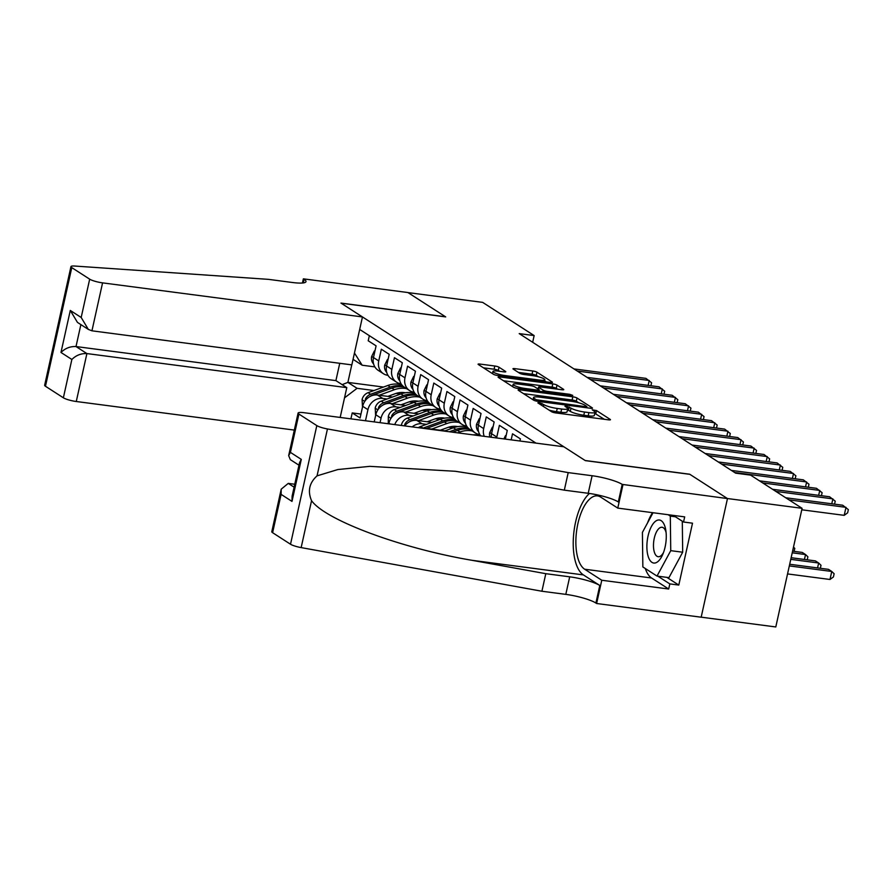 <?xml version="1.0" encoding="UTF-8"?>
<svg xmlns="http://www.w3.org/2000/svg" width="893" height="893" viewBox="0 0 893 893"><rect width="100%" height="100%" fill="white"/><g stroke="black" fill="none" stroke-linecap="round" stroke-linejoin="round"><path stroke-width="1.34" d="M539.015 402.576L537.865 402.888L551.539 411.706A3.282 0.592 12.5 0 0 555.759 412.923L608.535 419.844A3.282 0.592 12.5 0 0 610.455 419.721A3.282 0.592 12.5 0 0 610.187 419.397L596.502 410.579L592.215 409.809L594.169 411.182A10.493 1.898 12.5 0 1 595.028 412.22A10.493 1.898 12.5 0 1 588.911 412.611L584.513 412.03A10.493 1.898 12.5 0 1 571.007 408.146L566.285 406.148L564.945 406.237L566.899 407.61A10.493 1.898 12.5 0 1 567.758 408.648A10.493 1.898 12.5 0 1 561.641 409.027L557.243 408.458A10.493 1.898 12.5 0 1 543.737 404.574L539.015 402.576M499.008 367.224A3.282 0.592 12.5 0 0 494.789 366.007L479.988 364.065A3.282 0.592 12.5 0 0 478.068 364.188A3.282 0.592 12.5 0 0 478.335 364.511L493.528 374.312A3.282 0.592 12.5 0 0 497.758 375.529L550.534 382.45A3.282 0.592 12.5 0 0 552.443 382.327A3.282 0.592 12.5 0 0 552.175 382.003L536.983 372.202A3.282 0.592 12.5 0 0 532.764 370.986L514.881 368.642A3.282 0.592 12.5 0 0 512.962 368.764A3.282 0.592 12.5 0 0 513.229 369.088L519.737 373.285A3.282 0.592 12.5 0 0 523.957 374.502L532.82 375.663A8.763 1.585 12.5 0 1 544.83 379.782A8.763 1.585 12.5 0 1 539.718 380.105L504.969 375.551A8.763 1.585 12.5 0 1 492.958 371.432A8.763 1.585 12.5 0 1 498.082 371.108L503.864 371.868A3.282 0.592 12.5 0 0 505.784 371.745A3.282 0.592 12.5 0 0 505.516 371.421L499.008 367.224L498.305 370.428A3.282 0.592 12.5 0 0 494.086 369.222L483.47 367.827M445.696 316.903L407.978 292.591L482.666 302.381L534.148 335.578L519.213 333.614L735.665 473.167L750.6 475.121L802.093 508.318L727.404 498.528L689.697 474.216L585.138 460.509L341.148 303.196L445.696 316.903M520.027 389.884A3.282 0.592 12.5 0 0 518.119 390.007A3.282 0.592 12.5 0 0 518.386 390.33L533.579 400.131A3.282 0.592 12.5 0 0 537.798 401.348L590.574 408.268A3.282 0.592 12.5 0 0 592.494 408.146A3.282 0.592 12.5 0 0 592.226 407.822L577.023 398.021A3.282 0.592 12.5 0 0 572.804 396.805L520.027 389.884L519.737 391.201M513.553 387.216L498.361 377.426A3.282 0.592 12.5 0 1 498.093 377.103A3.282 0.592 12.5 0 1 500.002 376.98L552.789 383.901A3.282 0.592 12.5 0 1 557.009 385.117L563.505 389.303A3.282 0.592 12.5 0 1 563.773 389.627A3.282 0.592 12.5 0 1 561.864 389.75L540.455 386.948A3.282 0.592 12.5 0 0 538.546 387.071A3.282 0.592 12.5 0 0 538.814 387.395L543.123 390.174A3.282 0.592 12.5 0 0 547.342 391.391L569.634 394.304L572.77 395.387L571.431 395.465L517.773 388.433A3.282 0.592 12.5 0 1 513.553 387.216M360.962 414.062L352.222 412.923L360.091 417.991L362.681 406.293L367.938 409.675A13.362 11.81 -57.2 0 1 382.729 398.412L387.093 398.992M519.916 441.008L520.385 438.876L512.515 433.808L511.176 439.858M505.349 439.099L507.269 430.426L499.399 425.347L496.798 437.057A13.362 11.81 -57.2 0 0 496.631 437.95M491.228 437.246A13.362 11.81 122.8 0 1 491.552 433.674L494.153 421.965L486.272 416.897L483.682 428.595A13.362 11.81 -57.2 0 0 484.252 436.331M480.747 435.873A13.362 11.81 122.8 0 1 478.436 425.213L481.026 413.504L473.156 408.436L470.566 420.134A13.362 11.81 -57.2 0 0 475.277 432.926A13.362 11.81 -57.2 0 0 479.675 434.534L479.809 434.545M475.277 432.926L470.031 429.544A13.362 11.81 122.8 0 1 465.32 416.752L467.91 405.054L460.04 399.975L457.45 411.684A13.362 11.81 -57.2 0 0 462.161 424.476A13.362 11.81 -57.2 0 0 466.548 426.073L466.693 426.095M462.161 424.476L456.915 421.094A13.362 11.81 122.8 0 1 452.204 408.302L454.794 396.592L446.924 391.525L444.323 403.223A13.362 11.81 -57.2 0 0 449.045 416.015A13.362 11.81 -57.2 0 0 453.432 417.611L453.566 417.634M449.045 416.015L443.788 412.633A13.362 11.81 122.8 0 1 439.077 399.841L441.678 388.131L433.808 383.064L431.207 394.762A13.362 11.81 -57.2 0 0 435.918 407.554A13.362 11.81 -57.2 0 0 440.316 409.161L440.45 409.173M435.918 407.554L430.672 404.172A13.362 11.81 122.8 0 1 425.961 391.38L428.562 379.681L420.692 374.602L418.091 386.312A13.362 11.81 -57.2 0 0 422.802 399.104A13.362 11.81 -57.2 0 0 427.2 400.7L427.334 400.723M422.802 399.104L417.556 395.722A13.362 11.81 122.8 0 1 412.845 382.93L415.435 371.22L407.565 366.152L404.976 377.851A13.362 11.81 -57.2 0 0 409.686 390.643A13.362 11.81 -57.2 0 0 414.084 392.239L414.218 392.261M409.686 390.643L404.44 387.261A13.362 11.81 122.8 0 1 399.729 374.468L402.319 362.759L394.449 357.691L391.86 369.389A13.362 11.81 -57.2 0 0 396.57 382.182A13.362 11.81 -57.2 0 0 400.957 383.789L401.102 383.8M396.57 382.182L391.324 378.799A13.362 11.81 122.8 0 1 386.613 366.007L389.203 354.309L381.333 349.23L378.732 360.939A13.362 11.81 -57.2 0 0 383.454 373.732A13.362 11.81 -57.2 0 0 387.841 375.328L387.975 375.35M409.128 401.872L413.805 402.486M362.681 406.293A13.362 11.81 122.8 0 1 377.482 395.03L392.529 397.005M380.05 422.668L381.054 418.136A13.362 11.81 -57.2 0 1 395.845 406.873L400.209 407.442M422.244 410.334L426.921 410.947M374.212 421.909L375.808 414.743A13.362 11.81 122.8 0 1 390.598 403.491L405.645 405.467M394.762 424.599A13.362 11.81 -57.2 0 1 408.961 415.334L413.336 415.904M435.36 418.795L440.037 419.397M388.79 423.818L388.924 423.204A13.362 11.81 122.8 0 1 403.714 411.941L418.761 413.917M412.231 426.887A13.362 11.81 -57.2 0 1 422.076 423.784L426.452 424.365M448.476 427.245L453.153 427.859M404.708 425.905A13.362 11.81 122.8 0 1 416.83 420.402L431.888 422.378M427.133 428.841A13.362 11.81 122.8 0 1 429.946 428.863L445.004 430.839M536.001 443.118L359.689 329.45M369.345 335.668L368.217 340.78L376.087 345.848L373.486 357.557A13.362 11.81 122.8 0 0 378.197 370.349L383.454 373.732M365.471 420.759L367.938 409.675M352.222 412.923L350.904 418.85M383.488 387.06L347.879 382.394L357.066 388.31L373.977 390.531M396.001 393.422L400.678 394.025M701.184 617.175L775.794 626.953L802.093 508.318M532.663 342.287L534.148 335.578M351.764 364.869L347.879 382.394L342.142 384.649M374.859 366.889L362.178 365.226L353.059 359.343M354.465 353.025L362.178 365.226M357.066 388.31L344.519 397.854M549.083 410.133A10.493 1.898 12.5 0 0 556.529 411.662L557.243 408.458M567.758 408.648L567.044 411.852A10.493 1.898 12.5 0 1 560.927 412.242L556.529 411.662M595.028 412.22L594.314 415.424A10.493 1.898 12.5 0 1 588.197 415.814L583.799 415.234A10.493 1.898 12.5 0 1 570.292 411.349L567.501 409.787M604.338 419.297L594.771 413.359M578.776 402.81L576.32 401.225A3.282 0.592 12.5 0 0 572.1 400.008L523.521 393.646M536.269 399.751L585.551 406.683L586.891 406.594L584.837 405.165A10.493 1.898 12.5 0 0 571.33 401.281L539.662 397.128A10.493 1.898 12.5 0 0 533.545 397.508A10.493 1.898 12.5 0 0 534.405 398.546L536.269 399.751L535.99 401.002M503.496 380.742L552.075 387.104L552.789 383.901M557.656 389.203L556.294 388.321A3.282 0.592 12.5 0 0 552.075 387.104M518.253 384.035A8.763 1.585 12.5 0 0 513.129 384.358A8.763 1.585 12.5 0 0 525.14 388.477L537.374 390.074A3.282 0.592 12.5 0 0 539.294 389.962A3.282 0.592 12.5 0 0 539.026 389.638L534.706 386.848A3.282 0.592 12.5 0 0 530.487 385.642L518.253 384.035M499.667 371.309L498.305 370.428M538.367 376.757L536.269 375.406A3.282 0.592 12.5 0 0 532.049 374.2L518.364 372.403M546.326 381.891L544.607 380.786M787.548 573.92L829.988 579.479L831.763 571.464L828.492 569.354L789.691 564.264M789.323 565.905L831.763 571.464L834.129 573.741L833.426 576.956L829.988 579.479M801.769 509.791L844.209 515.35L845.984 507.336L788.977 499.868M844.209 515.35L847.636 512.828L848.35 509.613L842.702 505.226L785.695 497.747M648.318 556.83A21.7 9.354 -82.5 0 0 662.673 554.609A21.7 9.354 -82.5 0 0 665.843 530.453A21.7 9.354 -82.5 0 0 664.838 526.223A21.7 9.354 -82.5 0 0 651.499 526.345A21.7 9.354 -82.5 0 0 648.318 556.83M666.111 532.697A14.857 6.407 -82.5 0 0 665.776 531.514A14.857 6.407 -82.5 0 0 662.048 527.261A14.857 6.407 -82.5 0 0 654.859 535.99A14.857 6.407 -82.5 0 0 654.457 552.466A14.857 6.407 -82.5 0 0 658.186 556.719A14.857 6.407 -82.5 0 0 663.521 552.51M682.297 521.211L682.687 552.22L668.957 577.637L657.014 576.074L642.848 566.943L642.413 532.395L653.04 512.738M668.143 514.714L670.308 516.109L670.743 550.657L657.014 576.074M675.432 516.779L670.308 516.109M682.687 552.22L670.743 550.657M294.757 484.252L288.26 483.392L294.11 487.165M568.205 472.609L564.32 490.157L490.491 476.773L455.33 471.281L369.802 466.347L337.844 469.539L317.048 475.869C309.302 482.845 307.471 491.117 311.557 500.683C325.476 520.206 401.225 548.369 471.973 560.302L545.802 573.686L569.701 576.822A23.374 4.219 -167.5 0 1 599.795 585.484L595.899 603.032L596.624 603.501L701.172 617.208L727.471 498.573L689.887 474.339L585.339 460.632L563.829 446.768L303.933 412.689A10.013 1.808 12.5 0 0 298.095 413.068A10.013 1.808 12.5 0 0 298.909 414.062L316.814 425.604A10.013 1.808 12.5 0 0 327.452 428.953L568.205 472.609L592.104 475.735A23.374 4.219 -167.5 0 1 622.198 484.397L727.471 498.573M545.802 573.686L541.906 591.244L565.805 594.37A23.374 4.219 -167.5 0 1 595.899 603.032M622.198 484.397L618.313 501.955A23.374 4.219 -167.5 0 0 588.219 493.293L564.32 490.157M298.909 414.062L290.415 452.371L301.298 459.393L291.989 501.397L281.105 494.376L272.611 532.697L290.515 544.239L316.814 425.604M311.557 500.683L301.153 547.599L541.906 591.244M622.923 484.866L617.766 508.106L684.685 516.88L683.547 522.014L673.266 515.384M666.825 577.358L678.792 585.071L692.51 523.186L683.547 522.014M678.792 585.071L669.828 583.899L668.69 589.023L601.77 580.249L596.624 603.501M617.766 508.106L600.654 497.077A37.562 16.197 -82.5 0 0 597.54 495.894A37.562 16.197 -82.5 0 0 577.168 527.305A37.562 16.197 -82.5 0 0 584.658 569.221L601.77 580.249M589.425 493.461A43.489 18.753 -82.5 0 0 573.485 536.336A43.489 18.753 -82.5 0 0 583.397 574.913L599.795 585.484M301.153 547.599A10.013 1.808 -167.5 0 1 290.515 544.239M272.611 532.697A10.013 1.808 -167.5 0 1 271.796 531.703L281.217 489.163L288.26 483.392M668.69 589.023L651.566 577.994A37.562 16.197 97.5 0 1 645.304 568.517M647.581 522.818A37.562 16.197 97.5 0 1 652.549 512.671M657.862 576.186L669.828 583.899M290.415 452.371L288.662 455.597L290.314 459.627L298.976 465.208M301.298 459.393L299.546 462.619L292.111 496.184L291.989 501.397M281.105 494.376L281.217 489.163M362.458 316.937L102.572 282.869L91.946 330.812L351.831 364.88L362.458 316.937L340.947 303.073L445.495 316.781L407.922 292.547L303.363 278.839L302.437 283.014M294.322 430.091L76.273 401.504A10.013 1.808 -167.5 0 1 63.37 397.798L45.465 386.256A10.013 1.808 -167.5 0 1 44.65 385.263L70.949 266.627A10.013 1.808 12.5 0 1 74.766 266.047L268.458 279.353L292.357 282.489A23.374 4.219 12.5 0 0 305.998 281.619A23.374 4.219 12.5 0 0 304.089 279.308L303.363 278.839M63.37 397.798L71.864 359.477L60.981 352.456L70.29 310.451L81.185 317.473L89.68 279.163L71.775 267.621L45.465 386.256M340.177 417.444L346.785 387.64L335.902 380.619L339.742 363.295M346.785 387.64L86.9 353.572L76.273 401.504M70.949 266.627A10.013 1.808 12.5 0 0 71.775 267.621M89.68 279.163A10.013 1.808 12.5 0 0 102.572 282.869M335.902 380.619L76.005 346.551L86.9 353.572C81.107 353.315 76.095 355.28 71.864 359.477M60.981 352.456C65.211 348.27 70.223 346.294 76.005 346.551L80.883 324.594M70.29 310.451L77.457 322.395L88.34 329.417L91.946 330.812M81.185 317.473L88.34 329.417M790.774 559.353L818.647 563.003L815.365 560.893L791.142 557.712M817.564 567.915L818.647 563.003L821.013 565.291L820.354 568.283M792.225 552.8L805.531 554.553L802.249 552.432L792.593 551.171M804.437 559.464L805.531 554.553L807.897 556.83L807.227 559.822M793.486 547.13L794.781 548.369L794.111 551.372M831.774 503.786L832.868 498.874L775.861 491.407M834.564 504.154L835.234 501.163L829.586 496.765L772.579 489.297M818.658 495.336L819.752 490.424L762.745 482.946M821.448 495.693L822.118 492.702L816.47 488.304L759.463 480.836M805.542 486.875L806.625 481.963L734.682 472.531M808.332 487.243L808.991 484.24L803.354 479.854L731.412 470.421M792.426 478.414L793.509 473.502L721.566 464.081M795.216 478.782L795.875 475.79L790.227 471.392L718.285 461.96M506.052 435.918L505.527 435.583L503.886 438.909M779.299 469.964L780.393 465.052L708.45 455.62M782.101 470.321L782.759 467.329L777.111 462.931L705.169 453.499M506.108 435.65L505.527 435.583M492.936 427.457L492.411 427.122L489.677 432.692A8.852 7.825 122.8 0 0 489.877 437.068M766.183 461.502L767.277 456.591L695.334 447.159M768.973 461.871L769.643 458.868L763.995 454.481L692.053 445.049M492.992 427.2L492.411 427.122M479.809 418.996L479.284 418.661L476.561 424.231A8.852 7.825 122.8 0 0 478.548 431.598M753.067 453.041L754.161 448.13L682.219 438.709M755.858 453.41L756.527 450.418L750.879 446.02L678.937 436.588M479.876 418.739L479.284 418.661M466.693 410.546L466.168 410.211L463.434 415.77A8.852 7.825 122.8 0 0 465.432 423.148M739.951 444.591L741.034 439.68L669.091 430.247M742.742 444.948L743.4 441.957L737.763 437.559L665.821 428.127M466.749 410.278L466.168 410.211M472.844 434.835A25.54 22.582 -57.2 0 1 480.534 435.617M453.577 402.084L453.052 401.75L450.318 407.32A8.852 7.825 122.8 0 0 452.316 414.687M726.835 436.13L727.918 431.219L655.975 421.786M729.626 436.498L730.284 433.496L724.636 429.109L652.694 419.677M453.633 401.828L453.052 401.75M457.64 432.848L459.984 431.989A25.54 22.582 -57.2 0 1 472.207 430.951M444.29 431.096L453.432 427.758A25.54 22.582 -57.2 0 1 467.419 427.155M452.572 432.179L457.495 430.381A25.54 22.582 -57.2 0 1 469.729 429.343M468.579 428.417A25.54 22.582 122.8 0 0 455.921 429.366L449.369 431.754M440.461 393.623L439.936 393.288L437.202 398.858A8.852 7.825 122.8 0 0 439.189 406.226M713.719 427.669L714.802 422.757L642.86 413.336M716.51 428.037L717.168 425.046L711.52 420.648L639.578 411.215M440.517 393.366L439.936 393.288M440.294 430.214L447.784 427.49A21.209 18.742 -57.2 0 1 457.841 426.608M431.654 429.086L446.868 423.528A25.54 22.582 -57.2 0 1 459.08 422.489M418.348 427.691A8.852 7.825 -57.2 0 1 420.57 426.508L440.305 419.308A25.54 22.582 -57.2 0 1 454.303 418.694M425.872 428.673L444.379 421.92A25.54 22.582 -57.2 0 1 456.613 420.882M455.463 419.967A25.54 22.582 122.8 0 0 442.805 420.916L423.059 428.115A8.852 7.825 122.8 0 0 422.679 428.26M427.345 385.173L426.821 384.838L424.086 390.397A8.852 7.825 122.8 0 0 426.073 397.776M700.592 419.219L701.686 414.307L629.744 404.875M703.383 419.576L704.052 416.584L698.404 412.186L626.462 402.754M427.401 384.905L426.821 384.838M427.178 421.764L434.668 419.029A21.209 18.742 -57.2 0 1 444.725 418.147M418.538 420.625L433.752 415.078A25.54 22.582 -57.2 0 1 445.964 414.028M401.426 425.47L401.437 424.912A8.852 7.825 -57.2 0 1 407.442 418.047L427.189 410.847A25.54 22.582 -57.2 0 1 441.187 410.244M408.983 422.088A8.852 7.825 -57.2 0 1 411.517 420.67L431.252 413.47A25.54 22.582 -57.2 0 1 443.486 412.432M442.336 411.506A25.54 22.582 122.8 0 0 429.678 412.454L409.943 419.654A8.852 7.825 122.8 0 0 404.83 424.164L404.496 425.872M414.218 376.712L413.693 376.377L410.97 381.947A8.852 7.825 122.8 0 0 412.957 389.315M687.476 410.758L688.57 405.846L616.628 396.414M690.267 411.126L690.936 408.123L685.288 403.736L613.346 394.304M414.285 376.455L413.693 376.377M414.062 413.303L421.552 410.568A21.209 18.742 -57.2 0 1 431.609 409.686M405.411 412.164L420.636 406.616A25.54 22.582 -57.2 0 1 432.848 405.578M388.276 423.751L388.321 416.451A8.852 7.825 -57.2 0 1 394.326 409.597L414.073 402.386A25.54 22.582 -57.2 0 1 428.071 401.783M395.867 413.638A8.852 7.825 -57.2 0 1 398.401 412.209L418.136 405.009A25.54 22.582 -57.2 0 1 430.37 403.971M429.22 403.044A25.54 22.582 122.8 0 0 416.562 403.993L396.827 411.193A8.852 7.825 122.8 0 0 391.714 415.703L391.435 417.656M401.102 368.251L400.577 367.916L397.843 373.486A8.852 7.825 122.8 0 0 399.841 380.853M674.36 402.296L675.443 397.385L603.501 387.964M677.151 402.665L677.809 399.673L672.172 395.275L600.23 385.843M401.158 367.994L400.577 367.916M400.946 404.842L408.436 402.118A21.209 18.742 -57.2 0 1 418.493 401.236M392.295 403.714L407.509 398.155A25.54 22.582 -57.2 0 1 419.732 397.117M375.618 415.591L375.205 407.989A8.852 7.825 -57.2 0 1 381.211 401.136L400.957 393.936A25.54 22.582 -57.2 0 1 414.944 393.322M382.751 405.176A8.852 7.825 -57.2 0 1 385.274 403.759L405.02 396.548A25.54 22.582 -57.2 0 1 417.254 395.51M416.105 394.594A25.54 22.582 122.8 0 0 403.446 395.543L383.7 402.743A8.852 7.825 122.8 0 0 378.599 407.241L378.319 409.195M387.986 359.801L387.462 359.466L384.727 365.025A8.852 7.825 122.8 0 0 386.725 372.403M661.244 393.846L662.327 388.935L590.385 379.503M664.035 394.204L664.693 391.212L659.045 386.814L587.103 377.382M388.042 359.533L387.462 359.466M387.83 396.392L395.309 393.657A21.209 18.742 -57.2 0 1 405.366 392.775M379.179 395.253L394.393 389.705A25.54 22.582 -57.2 0 1 406.616 388.656M362.502 407.13L362.089 399.539A8.852 7.825 -57.2 0 1 368.095 392.674L387.841 385.475A25.54 22.582 -57.2 0 1 401.828 384.872M369.635 396.715A8.852 7.825 -57.2 0 1 372.158 395.298L391.904 388.098A25.54 22.582 -57.2 0 1 404.138 387.06M402.989 386.133A25.54 22.582 122.8 0 0 390.33 387.082L370.584 394.282A8.852 7.825 122.8 0 0 365.483 398.791L365.204 400.745M374.87 351.34L374.346 351.005L371.611 356.575A8.852 7.825 122.8 0 0 373.598 363.942M648.128 385.385L649.211 380.474L577.269 371.041M650.919 385.754L651.577 382.751L645.929 378.364L573.987 368.932M374.926 351.083L374.346 351.005M377.482 395.03L382.729 398.412M390.598 403.491L395.845 406.873M403.714 411.941L408.961 415.334M416.83 420.402L422.076 423.784M429.946 428.863L430.638 429.299M373.486 357.557L378.732 360.939M386.613 366.007L391.86 369.389M399.729 374.468L404.976 377.851M412.845 382.93L418.091 386.312M425.961 391.38L431.207 394.762M439.077 399.841L444.323 403.223M450.385 407.175L457.45 411.684M465.32 416.752L470.566 420.134M476.628 424.086L483.682 428.595M491.552 433.674L496.798 437.057M388.924 423.204L390.152 423.996M375.808 414.743L381.054 418.136M543.324 406.415L543.737 404.574M560.927 412.242L561.641 409.027M568.528 410.211L569.232 407.007M570.292 411.349L571.007 408.146M583.799 415.234L584.513 412.03M588.197 415.814L588.911 412.611M595.787 413.783L596.502 410.579M541.56 405.277L541.962 403.424M572.1 400.008L572.804 396.805M576.32 401.225L577.023 398.021M539.026 401.504L539.216 400.6M585.35 407.576L585.551 406.683M534.003 400.354L534.405 398.546M499.712 378.297L500.002 376.98M556.294 388.321L557.009 385.117M538.401 389.236L538.814 387.395M542.788 391.714L543.123 390.174M547.152 392.284L547.342 391.391M569.433 395.208L569.634 394.304M524.939 389.37L525.14 388.477M537.173 390.978L537.374 390.074M504.768 376.444L504.969 375.551M539.517 380.998L539.718 380.105M514.58 369.959L514.881 368.642M532.049 374.2L532.764 370.986M536.269 375.406L536.983 372.202M479.686 365.393L479.988 364.065M494.086 369.222L494.789 366.007M569.701 576.822L565.805 594.37M588.219 493.293L592.104 475.735M327.452 428.953L317.048 475.869M471.973 560.302L583.397 574.913M651.566 577.994L584.658 569.221M303.285 282.914L304.089 279.308M491.541 433.708L489.744 432.547M465.309 416.797L463.5 415.636M457.495 430.381L459.984 431.989M453.432 427.758L455.921 429.366M439.077 399.885L437.269 398.713M444.379 421.92L446.868 423.528M440.305 419.308L442.805 420.916M420.57 426.508L423.059 428.115M425.95 391.424L424.153 390.263M401.437 425.09L402.185 425.57M431.252 413.47L433.752 415.078M427.189 410.847L429.678 412.454M407.442 418.047L409.943 419.654M406.092 424.32L404.83 424.164M412.834 382.963L411.037 381.802M388.321 416.629L390.967 418.337M418.136 405.009L420.636 406.616M414.073 402.386L416.562 403.993M394.326 409.597L396.827 411.193M392.976 415.87L391.714 415.703M399.718 374.513L397.91 373.341M375.205 408.179L377.851 409.887M405.02 396.548L407.509 398.155M400.957 393.936L403.446 395.543M381.211 401.136L383.7 402.743M379.86 407.409L378.599 407.241M386.602 366.052L384.794 364.891M362.078 399.718L364.735 401.426M391.904 388.098L394.393 389.705M387.841 385.475L390.33 387.082M368.095 392.674L370.584 394.282M366.733 398.948L365.483 398.791M373.486 357.591L371.678 356.43M586.634 407.744L586.891 406.594M533.043 399.785L533.545 397.508M538.111 389.047L538.546 387.071M512.627 386.624L513.129 384.358M539.015 391.223L539.294 389.962M492.478 373.631L492.958 371.432M544.417 381.646L544.83 379.782M298.095 413.068L288.662 455.597"/></g></svg>
